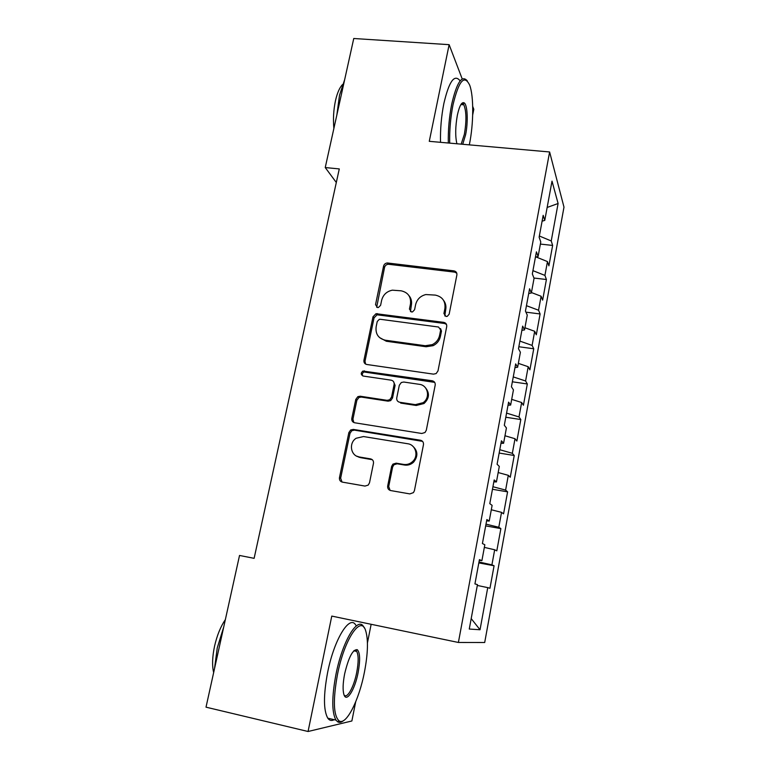 <?xml version="1.0" encoding="UTF-8"?>
<svg xmlns="http://www.w3.org/2000/svg" width="770" height="770" viewBox="0 0 770 770"><rect width="100%" height="100%" fill="white"/><g stroke="black" fill="none" stroke-linecap="round" stroke-linejoin="round"><path stroke-width="1.16" d="M446.013 316.47L447.274 316.335L449.151 314.208L456.88 274.967C457.091 272.715 456.09 271.348 453.867 270.857L387.339 262.974C385.366 263.196 384.105 264.254 383.556 266.17L375.529 304.66L377.531 307.538L378.417 307.5L380.601 305.315L381.641 300.3C383.133 294.756 386.704 291.378 392.363 290.175L401.132 290.81C408.081 292.398 411.19 296.797 410.468 304.006L409.438 309.059L411.488 311.966L412.537 311.898L414.587 309.723L415.617 304.67C416.994 299.318 420.401 295.94 425.839 294.554L435.348 295.103C442.423 296.71 445.609 301.157 444.916 308.433L443.915 313.525L446.013 316.47M387.685 486.005C387.435 488.401 388.436 489.922 390.679 490.557L409.833 493.907L413.442 492.617L414.424 490.654L423.462 444.704C423.692 442.317 422.682 440.825 420.43 440.228L353.315 429.41L350.677 429.968L348.858 432.605L339.464 477.631C339.204 479.999 340.167 481.491 342.352 482.116L364.97 486.072L368.185 485.119L369.494 482.848L373.469 463.338C373.719 460.97 372.738 459.478 370.534 458.872L359.311 456.985C350.648 455.946 348.502 442.952 356.164 438.245L363.527 436.552L407.734 443.741C415.723 444.675 418.88 455.965 412.643 461.528C410.025 463.935 407.012 464.897 403.615 464.416L396.165 463.165L392.921 464.137L391.622 466.408L387.685 486.005L388.706 486.553L390.12 490.413M462.221 78.973L449.131 44.67L429.275 141.324L549.616 151.969L458.391 642.469L331.774 616.087L308.067 731.5L206.013 707.168L239.528 555.459L254.119 558.337L339.281 168.919L325.238 167.552L336.307 182.49M449.131 44.67L353.757 38.5L325.238 167.552M433.481 374.143L436.147 373.565L437.995 370.899L446.716 326.586C446.937 324.295 445.926 322.89 443.703 322.361L376.03 313.698L372.998 316.797L363.94 360.254C363.69 362.535 364.643 363.95 366.809 364.489L433.481 374.143M435.194 385.115L426.311 430.228L425.002 432.519L421.767 433.481L354.691 422.778C352.516 422.201 351.553 420.747 351.813 418.418L355.779 399.418L357.867 396.637L360.206 396.223L387.079 400.333L389.678 399.784L391.555 397.118L394.115 384.48C394.356 382.17 393.374 380.736 391.179 380.178L363.276 376.058C360.716 374.73 360.591 373.055 362.911 371.044L432.172 380.765C434.415 381.323 435.416 382.777 435.194 385.115M549.616 151.969L563.987 207.12L484.696 642.507L458.391 642.469M540.386 244.08L552.639 245.428L551.233 240.962L558.096 203.501L552.013 181.142L544.765 220.384L543.177 215.34L539.135 237.189L540.771 241.992L538.095 256.487L536.421 251.838L532.33 273.947L534.062 278.336L531.348 292.995L529.587 288.76L525.448 311.119L527.267 315.094L524.534 329.916L522.666 326.114L518.479 348.733L520.395 352.275L517.632 367.271L515.669 363.902L511.434 386.781L513.446 389.889L510.645 405.049L508.595 402.132L504.312 425.281L506.419 427.937L503.59 443.279L501.434 440.806L497.093 464.233L499.307 466.418L496.438 481.943L494.186 479.941L489.797 503.647L492.117 505.361L489.21 521.069L486.852 519.548L482.415 543.533L484.831 544.765L481.895 560.656L479.431 559.626L474.936 583.901L477.467 584.632L469.267 629.042L480.028 629.754L471.192 618.599M552.639 245.428L548.904 265.833L547.46 261.588L544.929 275.41L532.936 270.655M533.937 278.028L546.411 279.51L544.929 275.41M546.411 279.51L542.638 300.136L541.108 296.248L538.548 310.223L526.449 305.69M525.92 312.158L540.107 313.958L538.548 310.223M540.107 313.958L536.305 334.796L534.688 331.293L532.109 345.412L519.894 341.1M518.845 346.75L533.745 348.772L532.109 345.412M533.745 348.772L529.895 369.841L528.201 366.713L525.592 380.986L513.263 376.905M512.358 381.805L527.315 383.961L525.592 380.986M527.315 383.961L523.417 405.261L521.646 402.517L518.999 416.955L506.564 413.105M505.794 417.244L520.809 419.534L518.999 416.955M520.809 419.534L516.872 441.066L515.014 438.727L512.339 453.318L499.788 449.709M499.162 453.058L514.235 455.494L512.339 453.318M514.235 455.494L510.26 477.256L508.306 475.331L505.611 490.086L492.935 486.727M492.463 489.277L507.594 491.847L505.611 490.086M507.594 491.847L503.57 513.85L501.53 512.348L498.796 527.267L486.005 524.149M485.678 525.881L500.875 528.605L498.796 527.267M500.875 528.605L496.804 550.858L494.677 549.77L491.914 564.862L478.998 562.004M478.825 562.899L494.08 565.767L491.914 564.862M494.08 565.767L489.961 588.27L487.747 587.625L480.028 629.754M481.895 560.656L479.306 560.3M487.747 587.625L477.313 585.45M489.21 521.069L486.611 520.857M494.677 549.77L484.349 547.393M496.438 481.943L493.83 481.866M501.53 512.348L491.298 509.759M503.59 443.279L500.962 443.337M508.306 475.331L498.18 472.549M510.645 405.049L508.017 405.241M515.014 438.727L504.976 435.753M517.632 367.271L514.986 367.598M521.646 402.517L511.704 399.361M444.338 323.236L445.83 323.439M524.534 329.916L521.877 330.369M528.201 366.713L518.354 363.363M531.348 292.995L528.692 293.562M534.688 331.293L524.928 327.76M538.095 256.487L535.429 257.18M541.108 296.248L531.435 292.542M544.765 220.384L542.099 221.202M547.46 261.588L536.122 256.997M308.067 731.5L351.871 720.98L355.673 701.903M472.684 114.903L473.8 109.292L472.703 106.414M367.434 642.912L371.15 624.287M558.096 203.501L547.152 207.457M551.233 240.962L539.356 236.005M420.661 440.401L421.411 440.527M371.929 459.421L371.275 459.315M360.081 457.438L358.839 457.226M444.8 315.969L445.724 309.579C446.331 306.152 445.628 303.101 443.616 300.435M408.88 295.526C411.209 298.25 412.037 301.465 411.373 305.161L410.458 311.59M456.774 273.177L454.637 272.128L388.321 264.254C386.347 264.466 385.096 265.534 384.548 267.431L376.684 307.269M446.465 324.372L444.511 323.467L377.05 314.815L374.037 317.904L365.009 361.217L365.586 364.075M440.661 329.993L438.553 327.029L380.313 319.281L379.292 319.348L377.233 321.504L376.135 326.827C375.346 334.055 378.417 338.521 385.356 340.215L425.252 345.73L432.249 344.642C436.186 342.679 438.631 339.599 439.583 335.402L440.661 329.993L441.48 331.071L440.546 328.588M379.504 337.539L386.357 341.254L385.356 340.215M441.48 331.071L440.411 336.461C439.458 340.648 437.014 343.718 433.096 345.672L426.118 346.75L386.357 341.254M393.499 381.564L395.097 385.375L392.536 397.965L390.669 400.631L388.08 401.17L361.303 397.07L358.964 397.484L356.876 400.256L352.93 419.198L353.873 422.547M434.675 382.363L363.979 371.977C362.372 372.95 361.929 374.249 362.68 375.885M415.328 404.645L423.115 402.691C430.584 397.724 427.995 385.192 419.381 384.336L403.788 382.036L401.305 382.517L399.312 385.26L396.752 397.907C396.512 400.236 397.493 401.69 399.707 402.258L415.328 404.645L416.243 405.472L424 403.528C429.448 398.331 429.872 393.008 425.261 387.541M398.436 401.815L399.707 402.258M416.243 405.472L400.669 403.095M412.46 445.897C417.937 450.739 418.312 456.158 413.577 462.164C410.968 464.56 407.965 465.523 404.577 465.042L397.147 463.8L393.913 464.762L392.623 467.024L388.706 486.553M356.683 456.138L359.311 456.985M372.285 459.7L360.418 457.63M422.547 441.364L354.431 430.141L351.803 430.709L349.994 433.327L340.638 478.209L342.044 482.049M445.243 308.895L445.83 308.905M469.315 144.866L469.469 144.115C473.646 123.672 473.877 96.231 469.681 85.162C464.358 74.199 458.805 80.715 453.03 104.71C450.527 117.464 449.42 130.274 449.69 143.133M448.313 143.008C448.063 129.957 449.208 116.992 451.73 104.094C456.774 82.342 461.971 74.603 467.323 80.898M456.899 143.769C455.166 136.223 455.33 126.675 457.37 115.134C459.469 105.702 461.759 101.621 464.243 102.91C467.573 105.086 468.218 122.237 465.59 134.817L462.712 144.288M461.163 144.144L464.377 134.259C466.61 120.948 466.418 111.13 463.819 104.797L463.078 103.921L461.403 103.834M336.865 114.942L339.512 95.23L344.652 79.685M333.882 128.436C333.006 119.1 333.545 109.821 335.499 100.591C337.298 92.766 339.666 87.405 342.611 84.488M440.517 142.325C440.219 129.293 441.335 116.337 443.867 103.478C449.006 81.553 454.339 73.901 459.854 80.542M337.472 674.53C332.881 700.017 333.42 715.474 339.089 720.893C346.231 725.85 359.157 699.863 364.46 672.008C367.973 653.489 368.378 639.716 365.673 630.717C361.072 614.643 344.45 638.725 337.472 674.53M343.526 720.624C341.322 722.414 339.368 722.818 337.664 721.827L335.951 720.104C331.735 712.298 331.735 697.033 335.97 674.308C342.525 640.852 357.79 616.01 363.623 626.713L364.277 627.858M344.642 673.865C348.637 657.214 352.853 649.168 357.299 649.707C360.081 652.585 360.36 660.217 358.117 672.605C354.931 689.554 346.558 703.087 343.969 694.713C342.621 690.238 342.852 683.288 344.642 673.865M344.075 694.983C347.164 699.266 353.979 686.792 356.722 672.393C358.637 662.104 358.628 655.116 356.703 651.42L355.923 650.621L354.046 650.592M214.493 668.793L217.256 647.888L223.704 627.069M213.656 672.566C211.991 665.646 212.308 656.8 214.589 646.02C217.082 635.26 220.672 626.462 225.35 619.619M334.17 719.681C331.629 721.095 329.502 720.595 327.789 718.189C323.439 710.373 323.39 695.127 327.625 672.451C334.199 639.071 349.724 614.345 355.73 625.057M434.164 381.728L433.683 381.833M445.724 309.579L444.916 308.433M410.352 310.195L409.438 309.059M411.373 305.161L410.468 304.006M376.549 305.806L375.529 304.66M384.548 267.431L383.556 266.17M388.889 264.274L387.907 262.994M454.637 272.128L453.867 270.857M444.714 314.661L443.915 313.525M365.009 361.217L363.94 360.254M374.037 317.904L372.998 316.797M378.407 314.738L377.387 313.621M444.511 323.467L443.703 322.361M426.118 346.75L425.252 345.73M440.411 336.461L439.583 335.402M352.93 419.198L351.813 418.418M356.876 400.256L355.779 399.418M361.303 397.07L360.206 396.223M388.08 401.17L387.079 400.333M392.536 397.965L391.555 397.118M395.097 385.375L394.115 384.48M365.432 371.775L364.364 370.842M433.029 381.679L432.172 380.765M392.623 467.024L391.622 466.408M397.147 463.8L396.165 463.165M404.577 465.042L403.615 464.416M371.602 459.507L370.534 458.872M340.638 478.209L339.464 477.631M349.994 433.327L348.858 432.605M354.431 430.141L353.315 429.41M421.334 440.941L420.43 440.228M456.148 272.667L456.244 272.176M388.321 264.254L387.339 262.974M377.05 314.815L376.03 313.698M433.096 345.672L432.249 344.642M358.964 397.484L357.867 396.637M390.669 400.631L389.678 399.784M363.979 371.977L362.911 371.044M424 403.528L423.115 402.691M393.913 464.762L392.921 464.137M413.577 462.164L412.643 461.528M351.803 430.709L350.677 429.968M463.078 103.921L464.243 102.91M463.819 104.797L460.893 104.566M339.089 720.893L337.664 721.827M355.923 650.621L357.299 649.707M356.703 651.42L353.834 650.804M327.789 718.189L335.951 720.104"/></g></svg>
